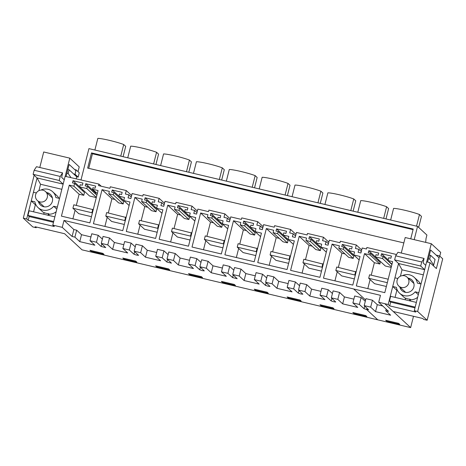<?xml version="1.0" encoding="UTF-8"?>
<svg xmlns="http://www.w3.org/2000/svg" width="466" height="466" viewBox="0 0 466 466"><rect width="100%" height="100%" fill="white"/><g stroke="black" fill="none" stroke-linecap="round" stroke-linejoin="round"><path stroke-width="0.7" d="M377.792 319.833L82.022 249.834L64.599 233.716L35.119 226.744L36.179 227.723L32.795 226.919L23.3 218.14L26.684 218.944L28.193 220.336L54.289 226.511L52.78 225.119L62.246 227.356L72.102 236.472L74.904 237.136L79.773 241.638L94.866 245.209L89.996 240.706L96.468 242.238L101.145 246.467L105.724 247.592L101.297 243.38L107.768 244.912L112.632 249.415L127.731 252.986L122.861 248.489L129.332 250.015L134.004 254.244L136.497 255.059L138.565 255.327L134.161 251.162L140.633 252.694L145.497 257.191L160.589 260.762L155.726 256.265L162.191 257.797L166.869 262.026L171.447 263.144L167.026 258.939L173.492 260.471L178.362 264.968L193.454 268.544L188.59 264.041L195.056 265.573L199.733 269.802L202.337 270.647L204.289 270.88L199.885 266.715L206.356 268.247L211.22 272.75L226.319 276.321L221.449 271.818L227.921 273.35L232.592 277.579L237.171 278.697L232.75 274.491L239.221 276.023L244.085 280.526L259.178 284.097L254.314 279.6L260.785 281.126L265.457 285.355L267.95 286.171L270.012 286.439L265.614 282.274L272.08 283.806L276.95 288.303L292.042 291.873L287.178 287.376L293.644 288.908L298.322 293.137L300.809 293.953L302.877 294.215L298.479 290.05L304.945 291.582L309.814 296.079L324.907 299.655L320.037 295.153L326.509 296.685L331.186 300.914L333.79 301.758L335.741 301.991L331.338 297.826L337.809 299.358L342.673 303.861L357.772 307.432L352.902 302.929L359.373 304.461L364.045 308.69L366.655 309.535L377.792 319.833L410.651 327.61L413.499 316.292M254.244 289.176L255.362 290.213L268.305 293.277L267.181 292.234L254.244 289.176M168.593 268.905L155.65 265.841L156.774 266.878L169.711 269.942L168.593 268.905M123.915 259.102L136.853 262.166L135.728 261.123L122.791 258.065L123.915 259.102L124.096 258.374M234.316 284.458L221.379 281.394L222.503 282.437L235.441 285.495L234.316 284.458M189.639 274.655L202.576 277.719L201.452 276.682L188.514 273.618L189.639 274.655L189.825 273.926M365.769 315.569L352.832 312.505L353.956 313.548L366.893 316.606L365.769 315.569M91.051 251.325L103.988 254.384L102.864 253.347L89.926 250.283L91.051 251.325L91.237 250.597M319.967 304.729L321.091 305.766L334.029 308.83L332.905 307.793L319.967 304.729M288.227 297.99L301.164 301.053L300.04 300.017L287.103 296.953L288.227 297.99L288.413 297.261M396.502 254.512L366.858 247.493L366.474 249.013L362.181 247.999L360.917 252.986L358.115 252.322L358.884 249.287L355.436 248.471L356.309 245L340.355 241.225L339.97 242.739L329.316 240.217L328.058 245.209L325.251 244.545L326.019 241.51L322.571 240.695L323.451 237.223L307.49 233.443L307.106 234.963L296.458 232.441L295.194 237.433L292.392 236.769L293.161 233.728L289.706 232.913L290.586 229.441L274.631 225.666L274.247 227.187L263.593 224.664L262.329 229.651L259.527 228.992L260.296 225.952L256.848 225.136L257.721 221.665L241.767 217.89L241.382 219.41L230.728 216.888L229.464 221.874L226.662 221.21L227.431 218.175L223.983 217.36L224.862 213.888L208.902 210.114L208.518 211.628L197.864 209.112L196.605 214.098L193.804 213.434L194.567 210.399L191.118 209.584L191.998 206.112L176.037 202.331L175.659 203.852L165.005 201.329L163.741 206.321L160.939 205.657L161.708 202.617L158.254 201.801L159.133 198.335L143.179 194.555L142.794 196.075L132.14 193.553L130.876 198.539L128.074 197.881L128.843 194.84L125.395 194.025L126.269 190.553L110.314 186.779L109.929 188.299L98.524 185.596L98.909 184.076L65.129 176.311L52.78 225.119M425.691 242.384L426.035 238.516L426.914 235.05L417.553 226.394L88.924 148.619L81.026 179.847M427.153 320.253L442.7 258.805L439.578 255.921L436.38 268.567L430.007 262.673L426.617 261.869L414.268 310.671L417.653 311.474L427.153 320.253L423.763 319.455L422.703 318.47L393.228 311.498L410.651 327.61M417.553 226.394L414.198 239.664M425.743 265.34L423.151 262.946L424.06 258.432L421.736 262.003L420.711 266.045L424.643 269.68L398.552 263.5L388.178 304.496L378.712 302.259L388.568 311.37L385.766 310.711L390.63 315.208L375.538 311.637L370.674 307.135L364.202 305.603L368.606 309.768L366.655 309.535L366.981 308.236M385.691 320.288L386.815 321.324L399.752 324.388L398.634 323.346L385.691 320.288M102.392 239.07L98.227 235.301L96.468 242.238M98.227 235.301L91.755 233.769L89.996 240.706M74.904 237.136L76.663 230.198L81.527 234.695L90.957 236.926M81.527 234.695L79.773 241.638M76.663 230.198L73.855 229.534L72.102 236.472M378.712 302.259L380.466 295.316L63.999 220.418L73.855 229.534M63.999 220.418L62.246 227.356M87.352 186.4L86.798 188.567L79.686 186.883L80.234 184.717L82.389 185.229L82.936 183.056L73.016 180.709L72.469 182.882L74.624 183.388L73.913 186.208L69.277 185.113L61.43 216.131L89.891 222.865L98.07 190.547L92.571 189.248L92.955 187.728L95.111 188.241L95.658 186.068L85.744 183.72L85.191 185.893L87.352 186.4L96.887 195.219M207.364 217.104L207.964 214.715L200.636 212.985L192.015 247.038L221.344 253.976L228.59 225.346L222.334 223.866L223.103 220.832L217.5 219.503L218.047 217.331L220.202 217.843L220.75 215.676L210.83 213.329L210.282 215.496L212.438 216.008L211.89 218.175L207.364 217.104L217.22 226.22L221.746 227.292L211.89 218.175M273.088 232.656L273.693 230.274L266.36 228.538L257.745 262.591L287.068 269.534L294.314 240.899L288.064 239.419L288.827 236.384L283.223 235.056L283.771 232.889L285.926 233.402L286.479 231.229L276.559 228.882L276.012 231.049L278.167 231.561L277.62 233.728L273.088 232.656L282.944 241.772L287.475 242.844L277.62 233.728M240.223 224.88L240.829 222.498L233.495 220.762L224.88 254.815L254.209 261.752L261.449 233.122L255.199 231.643L255.968 228.608L250.359 227.28L250.912 225.113L253.067 225.62L253.615 223.453L243.695 221.105L243.147 223.272L245.302 223.785L244.755 225.952L240.223 224.88L250.085 233.996L254.611 235.068L244.755 225.952M343.343 249.287L343.891 247.12L341.735 246.607L342.283 244.44L352.203 246.788L351.655 248.955L349.5 248.442L348.947 250.615L354.556 251.943L353.787 254.978L360.043 256.457L352.797 285.087L323.468 278.15L332.089 244.091L339.417 245.827L338.817 248.215L348.673 257.331L353.199 258.403L343.343 249.287L338.817 248.215M161.789 213.102L151.77 203.945L152.318 201.778L154.479 202.291L155.027 200.118L145.107 197.77L151.776 203.939L157.38 205.273L156.611 208.308L162.861 209.787L155.621 238.423L126.292 231.48L134.907 197.427L142.241 199.163L141.635 201.551L151.497 210.661L156.023 211.733L146.167 202.623L141.635 201.551M145.107 197.77L144.559 199.943L146.714 200.45L146.167 202.623M108.776 193.769L109.376 191.386L102.048 189.65L93.427 223.703L122.756 230.647L130.002 202.011L123.746 200.531L124.515 197.497L118.906 196.169L119.459 194.002L121.614 194.508L122.162 192.341L112.242 189.994L111.694 192.161L113.85 192.674L113.302 194.84L108.776 193.769L118.632 202.885L123.158 203.957L113.302 194.84M388.72 257.727L390.881 258.24L391.428 256.067L381.508 253.72L380.961 255.892L383.116 256.399L382.569 258.572L375.45 256.888L375.998 254.716L378.153 255.228L378.707 253.055L368.787 250.708L368.239 252.881L370.394 253.388L370.01 254.908L364.511 253.609L356.333 285.926L384.794 292.66L392.646 261.647L388.009 260.546L388.72 257.727M310.478 241.51L311.026 239.338L308.871 238.831L309.418 236.658L319.338 239.006L318.791 241.178L316.635 240.666L316.088 242.838L321.691 244.161L320.923 247.201L327.179 248.681L319.932 277.311L290.603 270.367L299.224 236.314L306.552 238.05L305.952 240.439L315.808 249.555L320.334 250.626L310.478 241.51L305.952 240.439M174.5 209.327L175.105 206.939L167.772 205.203L159.156 239.256L188.48 246.199L195.726 217.57L189.47 216.09L190.239 213.049L184.635 211.727L185.183 209.554L187.338 210.067L187.891 207.894L177.971 205.547L177.418 207.72L179.579 208.226L179.026 210.399L174.5 209.327L184.355 218.443L188.887 219.515L179.026 210.399M365.292 301.292L361.127 297.524L359.373 304.461M361.127 297.524L354.661 295.992L352.902 302.929M337.809 299.358L339.563 292.415L344.432 296.918L353.857 299.149M344.432 296.918L342.673 303.861M339.563 292.415L333.097 290.889L331.338 297.826M332.433 293.51L328.268 289.741L326.509 296.685M328.268 289.741L321.796 288.215L320.037 295.153M304.945 291.582L306.704 284.639L311.568 289.141L320.998 291.372M311.568 289.141L309.814 296.079M306.704 284.639L300.232 283.107L298.479 290.05M299.568 285.734L295.403 281.965L293.644 288.908M295.403 281.965L288.932 280.433L287.178 287.376M272.08 283.806L273.839 276.862L278.703 281.359L288.134 283.596M278.703 281.359L276.95 288.303M273.839 276.862L267.368 275.33L265.614 282.274M266.703 277.957L262.539 274.189L260.785 281.126M262.539 274.189L256.073 272.657L254.314 279.6M239.221 276.023L240.974 269.086L245.844 273.583L255.269 275.814M245.844 273.583L244.085 280.526M240.974 269.086L234.509 267.554L232.75 274.491M233.845 270.181L229.674 266.412L227.921 273.35M229.674 266.412L223.208 264.88L221.449 271.818M206.356 268.247L208.116 261.304L212.979 265.806L222.41 268.037M212.979 265.806L211.22 272.75M208.116 261.304L201.644 259.778L199.885 266.715M200.98 262.399L196.815 258.63L195.056 265.573M196.815 258.63L190.344 257.104L188.59 264.041M173.492 260.471L175.251 253.527L180.115 258.03L189.546 260.261M180.115 258.03L178.362 264.968M175.251 253.527L168.779 251.995L167.026 258.939M168.115 254.622L163.95 250.854L162.191 257.797M163.95 250.854L157.479 249.322L155.726 256.265M140.633 252.694L142.386 245.751L147.256 250.254L156.681 252.485M147.256 250.254L145.497 257.191M142.386 245.751L135.921 244.219L134.161 251.162M135.251 246.846L131.086 243.077L129.332 250.015M131.086 243.077L124.62 241.545L122.861 248.489M107.768 244.912L109.522 237.975L114.391 242.471L123.816 244.702M114.391 242.471L112.632 249.415M109.522 237.975L103.056 236.443L101.297 243.38M255.362 290.213L255.549 289.485M156.774 266.878L156.96 266.15M222.503 282.437L222.684 281.709M353.956 313.548L354.137 312.82M321.091 305.766L321.272 305.038M98.909 184.076L101.244 186.243M126.269 190.553L131.645 195.522M159.133 198.335L164.504 203.298M191.998 206.112L197.368 211.075M224.862 213.888L230.233 218.857M257.721 221.665L263.092 226.633M290.586 229.441L295.957 234.41M323.451 237.223L328.821 242.186M356.309 245L361.686 249.968M403.836 242.92L87.655 168.086L91.499 152.906L413.226 229.051L410.75 238.842M414.268 310.671L415.777 312.069L389.687 305.894L388.178 304.496M386.163 309.144L385.766 310.711M370.674 307.135L372.427 300.197L377.291 304.694L382.743 305.987M377.291 304.694L375.538 311.637M372.427 300.197L365.956 298.665L364.202 305.603M386.815 321.324L387.001 320.596M414.985 307.857L390.648 302.096L389.687 305.894M358.884 249.287L361.29 251.512M326.019 241.51L328.431 243.735M293.161 233.728L295.566 235.959M260.296 225.952L262.702 228.177M227.431 218.175L229.837 220.401M194.567 210.399L196.978 212.624M161.708 202.617L164.114 204.848M128.843 194.84L131.249 197.066M92.571 189.248L97.295 193.611M72.906 218.845L75.078 210.259M76.308 205.39L79.133 194.229L69.277 185.113M73.913 186.208L83.769 195.324L79.133 194.229M83.769 195.324L84.486 192.505L74.624 183.388M73.016 180.709L79.686 186.878M82.872 189.837L82.633 190.792M79.686 186.883L89.542 196L96.287 197.596M86.798 188.567L96.34 197.392M85.744 183.72L95.6 192.837L95.355 193.804M96.747 193.11L95.6 192.837M212.438 216.008L222.299 225.119L221.746 227.292M210.83 213.329L217.5 219.492M220.686 222.451L220.447 223.406M217.5 219.503L227.513 228.655M222.334 223.866L227.705 228.835M203.496 249.753L205.786 240.683M206.898 236.297L210.492 222.096L213.545 222.818M200.636 212.985L210.492 222.096M278.167 231.561L288.023 240.677L287.475 242.844M276.559 228.882L283.223 235.05M286.415 238.01L286.171 238.965M283.223 235.056L293.242 244.213M288.064 239.419L293.434 244.388M269.22 265.305L271.515 256.242M272.627 251.856L276.216 237.654L279.268 238.376M266.36 228.538L276.216 237.654M243.695 221.105L250.364 227.268M250.359 227.28L260.377 236.431M255.199 231.643L260.57 236.612M236.355 257.529L238.65 248.465M239.763 244.073L243.357 229.878L246.409 230.6M233.495 220.762L243.357 229.878M245.302 223.785L255.158 232.901L254.611 235.068M253.551 230.227L253.306 231.188M334.943 280.864L337.238 271.795M338.351 267.408L341.945 253.207L344.997 253.929M332.089 244.091L341.945 253.207M343.891 247.12L353.746 256.23L353.199 258.403M342.283 244.44L348.952 250.603M352.139 253.562L351.894 254.518M348.947 250.615L358.966 259.766M353.787 254.978L359.158 259.946M146.714 200.45L156.57 209.566L156.023 211.733M154.962 206.898L154.718 207.853M156.611 208.308L161.982 213.277M137.767 234.2L140.062 225.13M141.175 220.744L144.769 206.543L147.821 207.265M134.907 197.427L144.769 206.543M113.85 192.674L123.706 201.79L123.158 203.957M112.242 189.994L128.925 205.32M122.098 199.116L121.853 200.077M123.746 200.531L129.117 205.5M104.902 226.418L107.197 217.354M108.31 212.962L111.904 198.766L114.956 199.489M102.048 189.65L111.904 198.766M388.009 260.546L391.993 264.228M364.511 253.609L374.367 262.719L371.216 275.185M370.103 279.577L367.808 288.64M370.01 254.908L379.866 264.024L374.367 262.719M370.394 253.388L380.25 262.504L379.866 264.024M368.787 250.708L385.306 265.999L391.19 267.391M378.642 259.836L378.398 260.791M382.569 258.572L391.364 266.703M383.116 256.399L391.912 264.537M381.508 253.72L388.178 259.888M391.201 263.5L391.12 263.803M320.923 247.201L326.293 252.164M302.085 273.088L304.38 264.018M305.486 259.632L309.08 245.431L312.133 246.153M299.224 236.314L309.08 245.431M311.026 239.338L320.888 248.454L320.334 250.626M309.418 236.658L316.088 242.827M319.274 245.786L319.035 246.741M316.088 242.838L326.101 251.99M184.635 211.727L194.654 220.878M189.47 216.09L194.846 221.053M170.632 241.976L172.927 232.907M174.034 228.521L177.628 214.319L180.68 215.042M167.772 205.203L177.628 214.319M179.579 208.226L189.435 217.342L188.887 219.515M177.971 205.547L184.635 211.715M187.821 214.675L187.582 215.63M34.152 175.257L23.3 218.14M64.25 179.783L61.658 177.389L62.572 172.88L60.242 176.445L59.223 180.488L63.149 184.122L37.059 177.948L26.684 218.944M36.354 227.035L36.179 227.723M54.866 216.859L29.137 210.772L27.96 215.432L29.154 216.544L28.193 220.336M29.154 216.544L53.491 222.299M88.744 168.343L92.437 153.768L413.074 229.656M91.499 152.906L92.437 153.768M193.477 173.364L196.425 161.725A15.279 1.398 14.2 0 1 208.238 163.747A15.279 1.398 14.2 0 1 222.299 167.847L219.352 179.486M221.676 180.033L224.297 169.694L222.299 167.847M226.342 181.14L229.284 169.502A15.279 1.398 14.2 0 1 241.103 171.523A15.279 1.398 14.2 0 1 255.164 175.624L252.217 187.262M254.541 187.815L257.156 177.47L255.164 175.624M153.629 163.927L156.576 152.295L158.568 154.141L155.953 164.481M127.754 157.805L130.696 146.167A15.279 1.398 14.2 0 1 142.514 148.194A15.279 1.398 14.2 0 1 156.576 152.295M186.493 171.709L189.435 160.071L191.433 161.918L188.817 172.257M160.613 165.581L163.56 153.949A15.279 1.398 14.2 0 1 175.373 155.97A15.279 1.398 14.2 0 1 189.435 160.071M350.805 210.597L353.752 198.959L355.75 200.805L353.129 211.145M324.93 204.475L327.878 192.837A15.279 1.398 14.2 0 1 339.691 194.858A15.279 1.398 14.2 0 1 353.752 198.959M383.669 218.373L386.617 206.735L388.609 208.582L385.994 218.927M357.795 212.251L360.736 200.613A15.279 1.398 14.2 0 1 372.555 202.634A15.279 1.398 14.2 0 1 386.617 206.735M259.207 188.916L262.148 177.278A15.279 1.398 14.2 0 1 273.961 179.305A15.279 1.398 14.2 0 1 288.023 183.406L285.081 195.038M287.406 195.592L290.021 185.252L288.023 183.406M317.946 202.821L320.888 191.182L322.886 193.029L320.27 203.368M292.065 196.693L295.013 185.06A15.279 1.398 14.2 0 1 306.826 187.082A15.279 1.398 14.2 0 1 320.888 191.182M120.764 156.151L123.711 144.512L125.709 146.359L123.088 156.704M94.889 150.029L97.837 138.39A15.279 1.398 14.2 0 1 109.65 140.412A15.279 1.398 14.2 0 1 123.711 144.512M418.672 227.425L421.474 216.364L419.476 214.517L416.534 226.15M390.654 220.028L393.601 208.389A15.279 1.398 14.2 0 1 405.414 210.416A15.279 1.398 14.2 0 1 419.476 214.517M433.473 265.876L435.058 259.451M430.007 262.673L417.653 311.474M439.578 255.921L436.159 255.112M79.267 172.793L76.15 169.904L75.049 174.243L78.171 177.127L79.267 172.793M74.665 169.554L76.15 169.904M73.564 173.894L75.049 174.243M78.171 177.127L76.686 176.777M93.223 209.7L73.803 204.795L72.923 208.267L78.783 213.684L91.458 216.684M92.775 209.286L91.901 212.758L92.344 213.172M72.923 208.267L91.901 212.758M126.088 217.476L106.662 212.572L105.788 216.043L111.642 221.461L124.317 224.461M125.639 217.063L124.76 220.535L125.208 220.948M105.788 216.043L124.76 220.535M158.947 225.259L158.504 224.845L139.526 220.354L138.647 223.82L144.507 229.243L157.182 232.243M158.504 224.845L157.625 228.311L158.073 228.724M138.647 223.82L157.625 228.311M191.811 233.035L172.391 228.13L171.511 231.602L177.371 237.019L190.046 240.019M191.363 232.621L190.489 236.093L190.932 236.507M171.511 231.602L190.489 236.093M224.676 240.811L205.25 235.907L204.376 239.378L210.236 244.796L222.905 247.796M224.228 240.398L223.348 243.869L223.797 244.283M204.376 239.378L223.348 243.869M257.541 248.588L238.114 243.683L237.235 247.155L243.095 252.572L255.77 255.572M257.092 248.174L256.213 251.646L256.661 252.059M237.235 247.155L256.213 251.646M290.4 256.37L289.957 255.956L270.979 251.465L270.099 254.931L275.959 260.354L288.635 263.354M289.957 255.956L289.077 259.422L289.526 259.836M270.099 254.931L289.077 259.422M323.264 264.146L303.844 259.242L302.964 262.713L308.824 268.131L321.499 271.13M322.816 263.733L321.936 267.204L322.385 267.618M302.964 262.713L321.936 267.204M356.129 271.923L336.702 267.018L335.829 270.49L341.683 275.907L354.358 278.907M355.68 271.509L354.801 274.981L355.249 275.394M335.829 270.49L354.801 274.981M388.201 279.204L369.567 274.794L368.688 278.266L374.548 283.683L386.361 286.479M368.688 278.266L387.322 282.676M56.817 209.141L53.695 206.252L57.335 207.114L59.526 198.44L55.891 197.578A10.788 10.59 132.8 0 0 40.874 190.076M36.36 192.953L33.435 192.26L31.239 200.939L34.88 201.801A10.788 10.59 132.8 0 0 53.695 206.252M46.6 192.551A7.281 7.147 132.8 0 1 50.293 194.316A7.281 7.147 132.8 0 1 50.328 194.345A7.281 7.147 132.8 0 1 50.648 204.527A7.281 7.147 132.8 0 1 40.472 205.063A7.281 7.147 132.8 0 1 40.443 205.034A7.281 7.147 132.8 0 1 38.363 201.458M58.926 198.295A10.788 10.59 -47.2 0 0 56.823 195.58L52.705 191.771M31.239 200.939L35.358 204.749L33.569 211.82M59.223 180.488L33.127 174.313L37.059 177.948L40.542 184.256L38.928 190.641M33.127 174.313L34.152 170.271L36.476 166.706L62.572 172.88M39.785 167.486L43.705 151.974L69.801 158.149L79.22 166.863L78.014 171.634M35.358 204.749L35.958 204.889M43.734 214.226L44.148 212.589A10.788 10.59 -47.2 0 0 48.458 213.614L49.081 214.191A10.788 10.59 -47.2 0 0 56.165 211.733M38.061 207.609L42.179 211.413A10.788 10.59 -47.2 0 0 44.089 212.811M75.941 170.731L69.131 164.44L66.073 176.538M65.199 176.329L69.801 158.149M43.629 206.723A7.281 7.147 132.8 0 1 43.478 206.188M51.72 197.281A7.281 7.147 132.8 0 1 52.256 197.386M61.838 189.301L40.542 184.256M53.689 221.525L27.96 215.432M60.242 176.445L34.152 170.271M67.85 169.507L69.16 169.816L76.704 176.795L76.214 178.705M49.081 214.191L48.773 215.42M48.045 215.245L48.458 213.614M70.82 177.43L68.211 173.544L66.906 173.236M69.16 169.816L68.211 173.544M418.311 294.698L415.189 291.809L418.823 292.671L421.019 283.992L417.385 283.13A10.788 10.59 132.8 0 0 402.368 275.633M397.853 278.511L394.929 277.818L392.733 286.497L396.368 287.353A10.788 10.59 132.8 0 0 415.189 291.809M408.094 278.109A7.281 7.147 132.8 0 1 411.787 279.868A7.281 7.147 132.8 0 1 411.822 279.897A7.281 7.147 132.8 0 1 412.142 290.079A7.281 7.147 132.8 0 1 401.966 290.621A7.281 7.147 132.8 0 1 401.937 290.592A7.281 7.147 132.8 0 1 399.857 287.015M420.419 283.852A10.788 10.59 -47.2 0 0 418.317 281.132L414.198 277.328M416.359 302.417L390.63 296.329L389.448 300.989L390.648 302.096M392.733 286.497L396.851 290.301L395.063 297.378M420.711 266.045L394.62 259.871L398.552 263.5L402.036 269.814L400.422 276.198M394.62 259.871L395.646 255.822L397.97 252.257L424.06 258.432M401.273 253.044L405.199 237.532L431.295 243.706L440.714 252.421L439.782 256.108M396.851 290.301L397.451 290.446M405.222 299.784L405.636 298.147A10.788 10.59 -47.2 0 0 409.952 299.166L410.575 299.743A10.788 10.59 -47.2 0 0 417.658 297.291M399.554 293.161L403.673 296.97A10.788 10.59 -47.2 0 0 405.583 298.368M439.1 257.832L430.625 249.997L427.561 262.09M426.693 261.886L431.295 243.706M405.117 292.275A7.281 7.147 132.8 0 1 404.971 291.745M413.208 282.839A7.281 7.147 132.8 0 1 413.75 282.944M423.332 274.858L402.036 269.814M415.177 307.082L389.448 300.989M421.736 262.003L395.646 255.822M410.575 299.743L410.266 300.972M409.538 300.803L409.952 299.166M435.093 259.48L430.648 255.374L429.343 255.065M433.689 265.032L429.704 259.102L428.4 258.793M430.648 255.374L429.704 259.102M45.546 191.573A6.064 5.959 132.8 0 1 45.843 200.083A6.064 5.959 132.8 0 1 37.338 200.508A6.064 5.959 132.8 0 1 37.07 192.021A6.064 5.959 132.8 0 1 45.546 191.573M407.039 277.13A6.064 5.959 132.8 0 1 407.331 285.641A6.064 5.959 132.8 0 1 398.855 286.089A6.064 5.959 132.8 0 1 398.826 286.066A6.064 5.959 132.8 0 1 398.558 277.579A6.064 5.959 132.8 0 1 407.039 277.13M384.794 303.698L393.228 311.498M101.804 243.858L101.145 246.467M364.709 306.08L364.045 308.69M331.844 298.304L331.186 300.914M298.98 290.528L298.322 293.137M266.115 282.751L265.457 285.355M233.256 274.969L232.592 277.579M200.392 267.193L199.733 269.802M167.527 259.416L166.869 262.026M134.668 251.64L134.004 254.244M365.618 300.011L353.688 288.978M384.753 222.952L383.815 222.09M45.575 191.602L52.408 197.916M37.338 200.508L44.165 206.822M407.063 277.154L413.895 283.474M398.826 286.066L405.659 292.38"/></g></svg>
